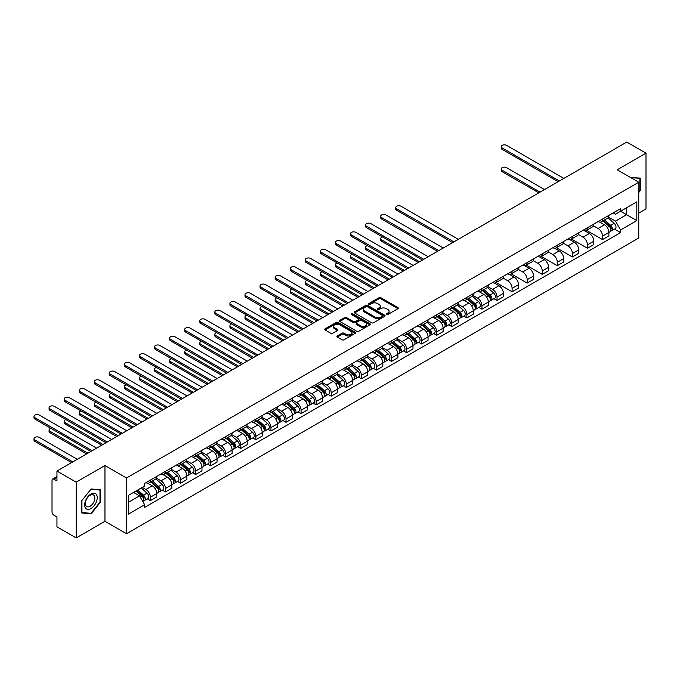 <?xml version="1.0" encoding="UTF-8"?>
<svg xmlns="http://www.w3.org/2000/svg" width="680" height="680" viewBox="0 0 680 680"><rect width="100%" height="100%" fill="white"/><g stroke="black" fill="none" stroke-linecap="round" stroke-linejoin="round"><path stroke-width="1.02" d="M386.521 314.5A0.935 0.544 0 0 0 387.855 314.5L397.927 308.677A1.343 0.773 0 0 0 398.319 308.133A1.343 0.773 0 0 0 397.927 307.581L380.859 297.729A1.343 0.773 0 0 0 378.964 297.729L368.883 303.543A0.935 0.544 0 0 0 370.209 304.317L371.518 303.56A4.292 2.474 0 0 1 377.587 303.56L379.006 304.385A4.292 2.474 0 0 1 380.264 306.136A4.292 2.474 0 0 1 379.006 307.887L377.706 308.635A0.935 0.544 0 0 0 379.032 309.409L380.332 308.652A4.292 2.474 0 0 1 386.401 308.652L387.829 309.476A4.292 2.474 0 0 1 389.087 311.227A4.292 2.474 0 0 1 387.829 312.978L386.521 313.726A0.935 0.544 0 0 0 386.521 314.5L386.521 313.726M337.331 335.945A1.343 0.773 0 0 0 336.94 336.49A1.343 0.773 0 0 0 337.331 337.042L342.116 339.804A1.343 0.773 0 0 0 344.012 339.804L355.207 333.344A1.343 0.773 0 0 0 355.598 332.8A1.343 0.773 0 0 0 355.207 332.248L338.138 322.397A1.343 0.773 0 0 0 336.234 322.397L325.048 328.856A1.343 0.773 0 0 0 324.657 329.4A1.343 0.773 0 0 0 325.048 329.953L330.837 333.293A1.343 0.773 0 0 0 332.732 333.293L337.518 330.523A1.343 0.773 0 0 0 337.909 329.978A1.343 0.773 0 0 0 337.518 329.426L334.653 327.777A3.587 2.074 0 0 1 333.6 326.306A3.587 2.074 0 0 1 335.818 324.394A3.587 2.074 0 0 1 339.728 324.844L350.965 331.33A3.587 2.074 0 0 1 352.01 332.8A3.587 2.074 0 0 1 349.8 334.713A3.587 2.074 0 0 1 345.89 334.262L344.012 333.183A1.343 0.773 0 0 0 342.116 333.183L337.331 335.945L337.331 337.042M126.514 477.972L104.966 465.528L76.177 482.154L56.95 471.053L626.773 142.069L646 153.17L617.211 169.787L638.758 182.231L126.514 477.972L126.514 533.749L638.758 238.008L638.758 182.231M371.611 322.779A1.343 0.773 0 0 0 373.507 322.779L384.701 316.319A1.343 0.773 0 0 0 385.092 315.767A1.343 0.773 0 0 0 384.701 315.223L367.625 305.371A1.343 0.773 0 0 0 365.729 305.371L354.543 311.831A1.343 0.773 0 0 0 354.152 312.375A1.343 0.773 0 0 0 354.543 312.919L371.611 322.779M351.645 314.695A0.935 0.544 0 0 1 352.597 314.832L352.597 313.718L369.954 323.74A1.343 0.773 0 0 1 370.345 324.284A1.343 0.773 0 0 1 369.954 324.827L358.76 331.287A1.343 0.773 0 0 1 356.864 331.287L339.796 321.436L339.796 320.339A1.343 0.773 0 0 0 339.405 320.892A1.343 0.773 0 0 0 339.796 321.436M339.796 320.339L344.582 317.577A1.343 0.773 0 0 1 346.477 317.577L353.404 321.572A1.343 0.773 0 0 0 355.3 321.572L358.479 319.736A1.343 0.773 0 0 0 358.87 319.192A1.343 0.773 0 0 0 358.479 318.648L351.271 314.483A0.935 0.544 0 0 1 352.597 313.718M76.177 482.154L76.177 537.931L56.95 526.83L56.95 516.962L53.95 515.227A2.728 1.581 -120 0 1 52.02 511.887L52.02 480.31A2.728 1.581 -120 0 1 52.589 479.06L56.95 476.544M638.758 213.129L646 208.947L646 153.17M76.177 537.931L104.966 521.313L126.514 533.749M56.95 471.053L56.95 480.93L53.95 479.196A2.728 1.581 -120 0 0 52.589 479.06M602.523 219.045A6.281 3.629 60 0 1 601.222 221.867L607.597 218.186A6.281 3.629 -120 0 0 608.898 215.364M593.479 225.811L598.077 228.472A6.281 3.629 60 0 1 602.523 236.164L608.898 232.483A6.281 3.629 -120 0 0 604.461 224.791L599.896 222.156M608.898 232.483L608.898 235.892L602.523 239.573L586.542 230.341M601.222 221.867A6.281 3.629 60 0 1 598.128 221.578M602.523 236.164L602.523 239.573M587.452 227.74A6.281 3.629 60 0 1 586.152 230.562L592.527 226.882A6.281 3.629 -120 0 0 593.827 224.06M571.472 239.046L587.452 248.268L593.827 244.588L593.827 241.188A6.281 3.629 -120 0 0 589.381 233.486L584.817 230.851M586.152 230.562A6.281 3.629 60 0 1 583.058 230.282M578.399 234.515L583.006 237.167A6.281 3.629 60 0 1 587.452 244.868L587.452 248.268M572.381 236.445A6.281 3.629 60 0 1 571.081 239.267L577.456 235.586A6.281 3.629 -120 0 0 578.756 232.764M556.393 247.741L572.381 256.972L578.756 253.292L578.756 249.892A6.281 3.629 -120 0 0 574.311 242.19L569.746 239.555M571.081 239.267A6.281 3.629 60 0 1 567.987 238.986M563.329 243.21L567.936 245.871A6.281 3.629 60 0 1 572.381 253.572L572.381 256.972M557.311 245.149A6.281 3.629 60 0 1 556.01 247.971L562.385 244.29A6.281 3.629 -120 0 0 563.686 241.468M541.322 256.445L557.311 265.676L563.686 261.995L563.686 258.587A6.281 3.629 -120 0 0 559.24 250.894L554.676 248.259M556.01 247.971A6.281 3.629 60 0 1 552.917 247.681M548.259 251.915L552.865 254.575A6.281 3.629 60 0 1 557.311 262.276L557.311 265.676M542.24 253.852A6.281 3.629 60 0 1 540.932 256.675L547.315 252.986A6.281 3.629 -120 0 0 548.615 250.163M526.252 265.149L542.24 274.38L548.615 270.691L548.615 267.291A6.281 3.629 -120 0 0 544.17 259.599L539.606 256.964M540.932 256.675A6.281 3.629 60 0 1 537.837 256.385M533.188 260.618L537.795 263.279A6.281 3.629 60 0 1 542.24 270.971L542.24 274.38M527.162 262.548A6.281 3.629 60 0 1 525.861 265.37L532.244 261.69A6.281 3.629 -120 0 0 533.545 258.868M511.181 273.853L527.162 283.075L533.545 279.395L533.545 275.995A6.281 3.629 -120 0 0 529.1 268.294L524.535 265.659M525.861 265.37A6.281 3.629 60 0 1 522.767 265.089M518.117 269.322L522.725 271.975A6.281 3.629 60 0 1 527.162 279.675L527.162 283.075M512.091 271.252A6.281 3.629 60 0 1 510.79 274.074L517.165 270.394A6.281 3.629 -120 0 0 518.466 267.572M496.111 282.548L512.091 291.779L518.475 288.099L518.475 284.699A6.281 3.629 -120 0 0 514.029 276.998L509.464 274.363M510.79 274.074A6.281 3.629 60 0 1 507.696 273.793M503.047 278.018L507.646 280.678A6.281 3.629 60 0 1 512.091 288.379L512.091 291.779M497.021 279.956A6.281 3.629 60 0 1 495.72 282.778L502.095 279.098A6.281 3.629 -120 0 0 503.396 276.275M493.969 298.716L497.021 300.483L503.396 296.803L503.396 293.394A6.281 3.629 -120 0 0 498.958 285.702L494.394 283.067M495.72 282.778A6.281 3.629 60 0 1 492.626 282.489M487.976 286.722L492.575 289.382A6.281 3.629 60 0 1 497.021 297.075L497.021 300.483M481.95 288.651A6.281 3.629 60 0 1 480.649 291.474L487.024 287.793A6.281 3.629 -120 0 0 488.325 284.971M478.89 307.42L481.95 309.179L488.325 305.499L488.325 302.099A6.281 3.629 -120 0 0 483.879 294.398L479.315 291.762M480.649 291.474A6.281 3.629 60 0 1 477.555 291.193M472.897 295.426L477.504 298.078A6.281 3.629 60 0 1 481.95 305.779L481.95 309.179M466.879 297.356A6.281 3.629 60 0 1 465.579 300.177L471.954 296.497A6.281 3.629 -120 0 0 473.254 293.675M463.819 316.115L466.879 317.883L473.254 314.202L473.254 310.802A6.281 3.629 -120 0 0 468.809 303.101L464.244 300.466M465.579 300.177A6.281 3.629 60 0 1 462.485 299.897M457.827 304.122L462.434 306.782A6.281 3.629 60 0 1 466.879 314.483L466.879 317.883M451.809 306.06A6.281 3.629 60 0 1 450.508 308.881L456.883 305.201A6.281 3.629 -120 0 0 458.184 302.379M448.749 324.819L451.809 326.587L458.184 322.906L458.184 319.498A6.281 3.629 -120 0 0 453.738 311.805L449.174 309.171M450.508 308.881A6.281 3.629 60 0 1 447.414 308.593M442.756 312.825L447.363 315.486A6.281 3.629 60 0 1 451.809 323.178L451.809 326.587M436.738 314.764A6.281 3.629 60 0 1 435.429 317.577L441.813 313.897A6.281 3.629 -120 0 0 443.113 311.075M433.678 333.523L436.738 335.291L443.113 331.602L443.113 328.202A6.281 3.629 -120 0 0 438.668 320.501L434.103 317.866M435.429 317.577A6.281 3.629 60 0 1 432.335 317.297M427.686 321.529L432.293 324.19A6.281 3.629 60 0 1 436.738 331.882L436.738 335.291M421.659 323.459A6.281 3.629 60 0 1 420.359 326.281L426.743 322.6A6.281 3.629 -120 0 0 428.043 319.778M418.608 342.227L421.668 343.986L428.043 340.306L428.043 336.906A6.281 3.629 -120 0 0 423.598 329.205L419.033 326.57M420.359 326.281A6.281 3.629 60 0 1 417.265 326M412.615 330.233L417.223 332.885A6.281 3.629 60 0 1 421.668 340.587L421.668 343.986M406.589 332.163A6.281 3.629 60 0 1 405.288 334.985L411.663 331.304A6.281 3.629 -120 0 0 412.973 328.482M403.537 350.923L406.589 352.69L412.973 349.01L412.973 345.61A6.281 3.629 -120 0 0 408.527 337.909L403.962 335.274M405.288 334.985A6.281 3.629 60 0 1 402.195 334.704M397.545 338.929L402.152 341.589A6.281 3.629 60 0 1 406.589 349.291L406.589 352.69M391.519 340.867A6.281 3.629 60 0 1 390.218 343.689L396.593 340.008A6.281 3.629 -120 0 0 397.894 337.186M388.467 359.626L391.519 361.394L397.894 357.714L397.894 354.305A6.281 3.629 -120 0 0 393.457 346.613L388.892 343.978M390.218 343.689A6.281 3.629 60 0 1 387.124 343.4M382.475 347.633L387.073 350.293A6.281 3.629 60 0 1 391.519 357.986L391.519 361.394M376.448 349.562A6.281 3.629 60 0 1 375.148 352.385L381.523 348.704A6.281 3.629 -120 0 0 382.823 345.882M373.388 368.33L376.448 370.09L382.823 366.409L382.823 363.01A6.281 3.629 -120 0 0 378.377 355.308L373.813 352.673M375.148 352.385A6.281 3.629 60 0 1 372.053 352.104M367.396 356.337L372.002 358.989A6.281 3.629 60 0 1 376.448 366.69L376.448 370.09M361.377 358.267A6.281 3.629 60 0 1 360.077 361.089L366.452 357.408A6.281 3.629 -120 0 0 367.752 354.586M358.317 377.026L361.377 378.794L367.752 375.113L367.752 371.714A6.281 3.629 -120 0 0 363.307 364.012L358.743 361.377M360.077 361.089A6.281 3.629 60 0 1 356.983 360.808M352.325 365.032L356.932 367.693A6.281 3.629 60 0 1 361.377 375.394L361.377 378.794M346.307 366.971A6.281 3.629 60 0 1 345.006 369.793L351.381 366.112A6.281 3.629 -120 0 0 352.682 363.29M343.247 385.73L346.307 387.498L352.682 383.817L352.682 380.409A6.281 3.629 -120 0 0 348.236 372.716L343.672 370.082M345.006 369.793A6.281 3.629 60 0 1 341.912 369.503M337.254 373.736L341.861 376.397A6.281 3.629 60 0 1 346.307 384.089L346.307 387.498M331.236 375.675A6.281 3.629 60 0 1 329.936 378.488L336.311 374.808A6.281 3.629 -120 0 0 337.611 371.986M328.176 394.434L331.236 396.194L337.611 392.513L337.611 389.113A6.281 3.629 -120 0 0 333.166 381.412L328.601 378.777M329.936 378.488A6.281 3.629 60 0 1 326.842 378.207M322.184 382.44L326.791 385.101A6.281 3.629 60 0 1 331.236 392.793L331.236 396.194M316.157 384.37A6.281 3.629 60 0 1 314.857 387.192L321.24 383.512A6.281 3.629 -120 0 0 322.541 380.69M313.106 403.138L316.166 404.898L322.541 401.217L322.541 397.817A6.281 3.629 -120 0 0 318.096 390.116L313.531 387.481M314.857 387.192A6.281 3.629 60 0 1 311.763 386.911M307.113 391.136L311.721 393.796A6.281 3.629 60 0 1 316.166 401.498L316.166 404.898M301.087 393.074A6.281 3.629 60 0 1 299.786 395.896L306.161 392.216A6.281 3.629 -120 0 0 307.471 389.394M298.036 411.833L301.087 413.601L307.471 409.921L307.471 406.521A6.281 3.629 -120 0 0 303.025 398.82L298.46 396.185M299.786 395.896A6.281 3.629 60 0 1 296.692 395.615M292.043 399.84L296.65 402.5A6.281 3.629 60 0 1 301.087 410.201L301.087 413.601M286.017 401.778A6.281 3.629 60 0 1 284.716 404.6L291.091 400.92A6.281 3.629 -120 0 0 292.392 398.098M282.965 420.537L286.017 422.305L292.392 418.625L292.392 415.216A6.281 3.629 -120 0 0 287.954 407.524L283.39 404.889M284.716 404.6A6.281 3.629 60 0 1 281.622 404.311M276.973 408.544L281.571 411.204A6.281 3.629 60 0 1 286.017 418.897L286.017 422.305M270.946 410.474A6.281 3.629 60 0 1 269.646 413.296L276.021 409.615A6.281 3.629 -120 0 0 277.321 406.793M267.886 429.241L270.946 431.001L277.321 427.32L277.321 423.921A6.281 3.629 -120 0 0 272.875 416.219L268.311 413.584M269.646 413.296A6.281 3.629 60 0 1 266.551 413.015M261.894 417.248L266.5 419.9A6.281 3.629 60 0 1 270.946 427.601L270.946 431.001M255.875 419.177A6.281 3.629 60 0 1 254.575 422L260.95 418.319A6.281 3.629 -120 0 0 262.25 415.497M252.815 437.937L255.875 439.705L262.25 436.024L262.25 432.625A6.281 3.629 -120 0 0 257.805 424.923L253.24 422.288M254.575 422A6.281 3.629 60 0 1 251.481 421.719M246.823 425.944L251.43 428.604A6.281 3.629 60 0 1 255.875 436.305L255.875 439.705M240.805 427.881A6.281 3.629 60 0 1 239.504 430.703L245.879 427.023A6.281 3.629 -120 0 0 247.18 424.201M237.745 446.641L240.805 448.409L247.18 444.728L247.18 441.32A6.281 3.629 -120 0 0 242.734 433.627L238.17 430.993M239.504 430.703A6.281 3.629 60 0 1 236.41 430.414M231.752 434.648L236.359 437.308A6.281 3.629 60 0 1 240.805 445L240.805 448.409M225.734 436.585A6.281 3.629 60 0 1 224.434 439.399L230.809 435.719A6.281 3.629 -120 0 0 232.109 432.897M222.675 455.345L225.734 457.104L232.109 453.424L232.109 450.024A6.281 3.629 -120 0 0 227.664 442.323L223.1 439.688M224.434 439.399A6.281 3.629 60 0 1 221.34 439.118M216.682 443.351L221.289 446.012A6.281 3.629 60 0 1 225.734 453.704L225.734 457.104M210.664 445.281A6.281 3.629 60 0 1 209.355 448.103L215.738 444.423A6.281 3.629 -120 0 0 217.039 441.6M207.604 464.049L210.664 465.808L217.039 462.128L217.039 458.728A6.281 3.629 -120 0 0 212.594 451.027L208.029 448.392M209.355 448.103A6.281 3.629 60 0 1 206.261 447.822M201.612 452.047L206.219 454.708A6.281 3.629 60 0 1 210.664 462.409L210.664 465.808M195.585 453.985A6.281 3.629 60 0 1 194.284 456.807L200.659 453.127A6.281 3.629 -120 0 0 201.969 450.304M192.533 472.744L195.585 474.512L201.969 470.832L201.969 467.432A6.281 3.629 -120 0 0 197.523 459.731L192.958 457.096M194.284 456.807A6.281 3.629 60 0 1 191.191 456.526M186.541 460.751L191.148 463.412A6.281 3.629 60 0 1 195.585 471.113L195.585 474.512M180.514 462.689A6.281 3.629 60 0 1 179.214 465.511L185.589 461.831A6.281 3.629 -120 0 0 186.889 459.008M177.463 481.448L180.514 483.216L186.889 479.536L186.889 476.127A6.281 3.629 -120 0 0 182.452 468.435L177.888 465.8M179.214 465.511A6.281 3.629 60 0 1 176.12 465.222M171.47 469.455L176.069 472.115A6.281 3.629 60 0 1 180.514 479.808L180.514 483.216M165.444 471.385A6.281 3.629 60 0 1 164.144 474.206L170.519 470.526A6.281 3.629 -120 0 0 171.819 467.704M162.384 490.152L165.444 491.912L171.819 488.231L171.819 484.831A6.281 3.629 -120 0 0 167.373 477.131L162.817 474.495M164.144 474.206A6.281 3.629 60 0 1 161.049 473.926M156.392 478.159L160.999 480.811A6.281 3.629 60 0 1 165.444 488.512L165.444 491.912M150.374 480.088A6.281 3.629 60 0 1 149.073 482.91L155.448 479.23A6.281 3.629 -120 0 0 156.749 476.408M147.314 498.848L150.374 500.616L156.749 496.935L156.749 493.535A6.281 3.629 -120 0 0 152.303 485.835L147.738 483.2M149.073 482.91A6.281 3.629 60 0 1 145.979 482.63M142.256 487.398L145.928 489.515A6.281 3.629 60 0 1 150.374 497.216L150.374 500.616M613.198 212.882L615.468 214.191L636.82 201.867L626.577 207.774L626.577 214.693L615.468 221.111L608.549 217.107M128.444 502.29L139.553 495.873L144.67 504.747L128.444 514.114L128.444 495.371L144.67 486.004L144.67 483.378L620.593 208.615L620.593 211.233L636.82 220.6L620.593 229.976L615.468 221.111M636.82 201.867L636.82 220.6M144.67 504.747L144.67 507.365L620.593 232.594L620.593 229.976M638.758 192.517L640.347 190.536L640.347 178.1L630.751 177.607M104.966 465.528L104.966 521.313M81.829 512.992L91.145 513.825L100.47 502.231L100.47 489.796L91.145 488.962L81.829 500.565L81.829 512.992M139.553 495.873L133.56 492.413M614.542 229.1L620.593 232.594M639.863 190.256L640.347 190.536M90.168 513.255L91.145 513.825M99.985 501.95L100.47 502.231M386.903 314.627L387.829 314.092A4.292 2.474 0 0 0 389.087 312.341L389.087 311.227M380.264 306.136L380.264 307.25A4.292 2.474 0 0 1 379.006 309L378.08 309.536M397.927 307.581L397.927 308.677L380.859 298.843A1.343 0.773 0 0 0 378.964 298.843L369.257 304.445M384.684 316.327L367.625 306.484A1.343 0.773 0 0 0 365.729 306.484L354.56 312.936M382.33 316.149A0.935 0.544 0 0 0 382.33 315.384L367.344 306.74A0.935 0.544 0 0 0 366.019 306.74L364.642 307.53A4.292 2.474 0 0 0 363.383 309.281A4.292 2.474 0 0 0 364.642 311.032L374.884 316.948A4.292 2.474 0 0 0 380.953 316.948L382.33 316.149L382.33 317.271A0.935 0.544 0 0 0 382.602 316.889L382.602 315.767M363.383 309.281L363.383 310.394A4.292 2.474 0 0 0 364.642 312.146L364.642 311.032M382.33 317.271L380.953 318.061A4.292 2.474 0 0 1 374.884 318.061L364.642 312.146M339.813 321.445L344.582 318.69L344.582 317.577M358.87 319.192L358.87 320.305A1.343 0.773 0 0 1 358.479 320.858L355.3 322.685A1.343 0.773 0 0 1 353.404 322.685L346.477 318.69A1.343 0.773 0 0 0 344.582 318.69M352.597 314.832L369.937 324.844M360.587 325.72A3.587 2.074 0 0 0 364.497 326.171A3.587 2.074 0 0 0 366.716 324.258A3.587 2.074 0 0 0 365.661 322.787L361.7 320.51A1.343 0.773 0 0 0 359.805 320.51L356.626 322.337A1.343 0.773 0 0 0 356.235 322.889A1.343 0.773 0 0 0 356.626 323.433L360.587 325.72L360.587 326.833A3.587 2.074 0 0 0 364.497 327.284A3.587 2.074 0 0 0 366.716 325.372L366.716 324.258M356.235 322.889L356.235 324.003A1.343 0.773 0 0 0 356.626 324.547L356.626 323.433M360.587 326.833L356.626 324.547M352.01 332.8L352.01 333.914A3.587 2.074 0 0 1 349.8 335.826A3.587 2.074 0 0 1 345.89 335.376L344.012 334.296A1.343 0.773 0 0 0 342.116 334.296L337.348 337.05M333.6 326.306L333.6 327.428A3.587 2.074 0 0 0 334.653 328.89L334.653 327.777M337.501 330.539L334.653 328.89M355.19 333.353L338.138 323.51A1.343 0.773 0 0 0 336.234 323.51L325.065 329.962M602.956 220.864L609.101 226.338A3.417 1.972 60 0 1 610.173 231.625L608.898 232.356M603.126 221.008L606.016 222.675M544.51 189.567L506.583 167.671A3.145 1.81 -0 0 0 503.166 167.28A3.145 1.81 -0 0 0 501.219 168.954A3.145 1.81 -0 0 0 502.146 170.238L540.064 192.125M603.577 220.507L610.41 226.601A1.64 0.944 60 0 1 610.929 229.134A1.64 0.944 60 0 1 610.776 229.194M604.605 219.912L610.742 225.394A3.417 1.972 60 0 1 611.813 230.673A3.417 1.972 60 0 1 610.784 230.783M608.031 217.855L614.218 223.388A3.417 1.972 60 0 1 615.298 228.667L611.813 230.673M538.807 192.856L502.146 171.683A3.145 1.81 180 0 1 501.219 170.399L501.219 168.954M558.127 181.696L502.146 149.37A3.145 1.81 180 0 1 501.219 148.095L501.219 146.642A3.145 1.81 -0 0 0 502.146 147.925L559.385 180.974M563.831 178.406L506.583 145.358A3.145 1.81 -0 0 0 503.166 144.968A3.145 1.81 -0 0 0 501.219 146.642M630.777 177.616L639.863 178.356L639.863 190.4L638.758 191.777M639.268 178.007L639.863 178.356M96.398 494.521A8.882 5.125 120 0 0 87.814 496.817A8.882 5.125 120 0 0 85.519 508.054A8.882 5.125 120 0 0 94.095 505.75A8.882 5.125 120 0 0 96.398 494.521M94.197 495.652A6.723 3.885 120 0 0 93.441 494.955A6.723 3.885 120 0 0 87.184 498.091A6.723 3.885 120 0 0 85.96 505.903A6.723 3.885 120 0 0 86.717 506.6A6.723 3.885 120 0 0 92.973 503.463A6.723 3.885 120 0 0 94.197 495.652M90.959 513.332L81.923 512.524L81.923 500.48L90.959 489.243L99.985 490.05L99.985 502.095L90.959 513.332M99.391 489.702L99.985 490.05M482.383 290.471L488.529 295.953A3.417 1.972 60 0 1 489.6 301.231L488.325 301.971M482.545 290.615L485.443 292.289M382.483 236.921A3.145 1.81 -0 0 0 380.647 238.57A3.145 1.81 -0 0 0 381.565 239.845L419.492 261.74M483.004 290.113L489.838 296.216A1.64 0.944 60 0 1 490.356 298.75A1.64 0.944 60 0 1 490.204 298.809M484.033 289.527L490.169 295.01A3.417 1.972 60 0 1 491.24 300.288A3.417 1.972 60 0 1 490.212 300.399M487.45 287.47L493.646 292.995A3.417 1.972 60 0 1 494.717 298.282L491.24 300.288M418.234 262.463L381.565 241.298A3.145 1.81 180 0 1 380.647 240.014L380.647 238.57M467.313 299.175L473.458 304.657A3.417 1.972 60 0 1 474.529 309.935L473.254 310.675M467.475 299.319L470.364 300.985M367.412 245.616A3.145 1.81 -0 0 0 365.576 247.265A3.145 1.81 -0 0 0 366.495 248.549L404.421 270.445M467.933 298.817L474.767 304.912A1.64 0.944 60 0 1 475.286 307.453A1.64 0.944 60 0 1 475.133 307.513M468.954 298.223L475.099 303.705A3.417 1.972 60 0 1 476.17 308.992A3.417 1.972 60 0 1 475.142 309.102M472.379 296.174L478.575 301.699A3.417 1.972 60 0 1 479.646 306.977L476.17 308.992M403.163 271.167L366.495 250.002A3.145 1.81 180 0 1 365.576 248.719L365.576 247.265M452.242 307.878L458.388 313.352A3.417 1.972 60 0 1 459.459 318.639L458.184 319.37M452.404 308.023L455.294 309.689M352.342 254.32A3.145 1.81 -0 0 0 350.506 255.969A3.145 1.81 -0 0 0 351.424 257.252L389.342 279.149M452.863 307.522L459.697 313.616A1.64 0.944 60 0 1 460.207 316.149A1.64 0.944 60 0 1 460.062 316.208M453.883 306.926L460.029 312.409A3.417 1.972 60 0 1 461.1 317.688A3.417 1.972 60 0 1 460.071 317.798M457.308 304.87L463.505 310.403A3.417 1.972 60 0 1 464.576 315.681L461.1 317.688M388.093 279.871L351.424 258.706A3.145 1.81 180 0 1 350.506 257.423L350.506 255.969M437.172 316.574L443.309 322.056A3.417 1.972 60 0 1 444.388 327.344L443.113 328.075M437.333 316.727L440.223 318.393M337.263 263.024A3.145 1.81 -0 0 0 335.435 264.673A3.145 1.81 -0 0 0 336.353 265.957L374.272 287.844M437.792 316.217L444.627 322.32A1.64 0.944 60 0 1 445.137 324.853A1.64 0.944 60 0 1 444.992 324.912M438.812 315.63L444.958 321.113A3.417 1.972 60 0 1 446.029 326.392A3.417 1.972 60 0 1 444.992 326.502M442.238 313.574L448.435 319.099A3.417 1.972 60 0 1 449.506 324.385L446.029 326.392M373.023 288.575L336.353 267.401A3.145 1.81 180 0 1 335.435 266.118L335.435 264.673M422.101 325.278L428.238 330.76A3.417 1.972 60 0 1 429.309 336.039L428.043 336.778M422.263 325.423L425.153 327.097M322.192 271.719A3.145 1.81 -0 0 0 320.365 273.368A3.145 1.81 -0 0 0 321.283 274.652L359.201 296.548M422.722 324.921L429.556 331.024A1.64 0.944 60 0 1 430.066 333.557A1.64 0.944 60 0 1 429.921 333.616M423.742 324.334L429.887 329.808A3.417 1.972 60 0 1 430.958 335.096A3.417 1.972 60 0 1 429.921 335.206M427.168 322.277L433.364 327.802A3.417 1.972 60 0 1 434.435 333.089L430.958 335.096M357.944 297.271L321.283 276.106A3.145 1.81 180 0 1 320.365 274.822L320.365 273.368M407.031 333.982L413.168 339.464A3.417 1.972 60 0 1 414.239 344.743L412.964 345.482M407.192 334.126L410.082 335.793M307.122 280.423A3.145 1.81 -0 0 0 305.295 282.072A3.145 1.81 -0 0 0 306.212 283.356L344.131 305.252M407.651 333.625L414.486 339.719A1.64 0.944 60 0 1 414.995 342.252A1.64 0.944 60 0 1 414.842 342.312M408.671 333.03L414.808 338.512A3.417 1.972 60 0 1 415.888 343.791A3.417 1.972 60 0 1 414.851 343.901M412.097 330.973L418.293 336.506A3.417 1.972 60 0 1 419.365 341.785L415.888 343.791M342.873 305.975L306.212 284.81A3.145 1.81 180 0 1 305.295 283.526L305.295 282.072M391.952 342.686L398.098 348.16A3.417 1.972 60 0 1 399.168 353.447L397.894 354.178M392.122 342.83L395.012 344.497M292.051 289.127A3.145 1.81 -0 0 0 290.216 290.776A3.145 1.81 -0 0 0 291.142 292.06L329.06 313.947M392.572 342.329L399.406 348.423A1.64 0.944 60 0 1 399.925 350.957A1.64 0.944 60 0 1 399.772 351.016M393.601 341.734L399.738 347.216A3.417 1.972 60 0 1 400.809 352.495A3.417 1.972 60 0 1 399.78 352.605M397.026 339.677L403.214 345.21A3.417 1.972 60 0 1 404.294 350.489L400.809 352.495M327.802 314.678L291.142 293.505A3.145 1.81 180 0 1 290.216 292.221L290.216 290.776M376.881 351.381L383.027 356.864A3.417 1.972 60 0 1 384.098 362.142L382.823 362.882M377.043 351.526L379.942 353.2M276.981 297.832A3.145 1.81 -0 0 0 275.145 299.481A3.145 1.81 -0 0 0 276.072 300.755L313.99 322.651M377.502 351.024L384.336 357.127A1.64 0.944 60 0 1 384.854 359.661A1.64 0.944 60 0 1 384.701 359.72M378.53 350.438L384.668 355.912A3.417 1.972 60 0 1 385.738 361.199A3.417 1.972 60 0 1 384.71 361.309M381.947 348.381L388.144 353.906A3.417 1.972 60 0 1 389.215 359.193L385.738 361.199M312.732 323.374L276.072 302.209A3.145 1.81 180 0 1 275.145 300.925L275.145 299.481M361.811 360.085L367.957 365.568A3.417 1.972 60 0 1 369.027 370.846L367.752 371.586M361.973 360.23L364.863 361.896M261.911 306.527A3.145 1.81 -0 0 0 260.075 308.176A3.145 1.81 -0 0 0 260.993 309.459L298.92 331.355M362.431 359.728L369.265 365.823A1.64 0.944 60 0 1 369.784 368.365A1.64 0.944 60 0 1 369.631 368.424M363.451 359.133L369.597 364.616A3.417 1.972 60 0 1 370.668 369.903A3.417 1.972 60 0 1 369.639 370.013M366.877 357.085L373.074 362.61A3.417 1.972 60 0 1 374.144 367.888L370.668 369.903M297.661 332.078L260.993 310.913A3.145 1.81 180 0 1 260.075 309.629L260.075 308.176M346.74 368.789L352.886 374.263A3.417 1.972 60 0 1 353.957 379.55L352.682 380.281M346.902 368.934L349.792 370.6M246.84 315.231A3.145 1.81 -0 0 0 245.004 316.88A3.145 1.81 -0 0 0 245.922 318.163L283.841 340.059M347.361 368.433L354.195 374.527A1.64 0.944 60 0 1 354.714 377.06A1.64 0.944 60 0 1 354.56 377.12M348.381 367.837L354.526 373.32A3.417 1.972 60 0 1 355.598 378.599A3.417 1.972 60 0 1 354.569 378.709M351.806 365.78L358.003 371.314A3.417 1.972 60 0 1 359.074 376.592L355.598 378.599M282.591 340.782L245.922 319.617A3.145 1.81 180 0 1 245.004 318.333L245.004 316.88M331.67 377.485L337.807 382.967A3.417 1.972 60 0 1 338.887 388.254L337.611 388.986M331.832 377.638L334.721 379.304M231.761 323.935A3.145 1.81 -0 0 0 229.933 325.584A3.145 1.81 -0 0 0 230.851 326.868L268.77 348.755M332.291 377.128L339.125 383.231A1.64 0.944 60 0 1 339.635 385.764A1.64 0.944 60 0 1 339.49 385.824M333.31 376.541L339.456 382.024A3.417 1.972 60 0 1 340.527 387.302A3.417 1.972 60 0 1 339.49 387.413M336.736 374.484L342.933 380.01A3.417 1.972 60 0 1 344.003 385.296L340.527 387.302M267.521 349.486L230.851 328.312A3.145 1.81 180 0 1 229.933 327.029L229.933 325.584M316.6 386.189L322.736 391.671A3.417 1.972 60 0 1 323.808 396.95L322.541 397.69M316.761 386.333L319.651 388.008M216.691 332.63A3.145 1.81 -0 0 0 214.863 334.279A3.145 1.81 -0 0 0 215.781 335.563L253.7 357.459M317.22 385.832L324.054 391.935A1.64 0.944 60 0 1 324.564 394.468A1.64 0.944 60 0 1 324.42 394.527M318.24 385.245L324.385 390.719A3.417 1.972 60 0 1 325.457 396.006A3.417 1.972 60 0 1 324.42 396.117M321.666 383.188L327.862 388.714A3.417 1.972 60 0 1 328.933 394L325.457 396.006M252.441 358.181L215.781 337.017A3.145 1.81 180 0 1 214.863 335.733L214.863 334.279M301.529 394.893L307.666 400.375A3.417 1.972 60 0 1 308.737 405.654L307.462 406.394M301.69 395.037L304.58 396.703M201.62 341.334A3.145 1.81 -0 0 0 199.793 342.983A3.145 1.81 -0 0 0 200.71 344.267L238.629 366.163M302.149 394.536L308.983 400.63A1.64 0.944 60 0 1 309.493 403.163A1.64 0.944 60 0 1 309.341 403.223M303.17 393.941L309.306 399.423A3.417 1.972 60 0 1 310.386 404.702A3.417 1.972 60 0 1 309.349 404.812M306.595 391.884L312.791 397.418A3.417 1.972 60 0 1 313.863 402.696L310.386 404.702M237.371 366.885L200.71 345.721A3.145 1.81 180 0 1 199.793 344.437L199.793 342.983M286.458 403.597L292.596 409.071A3.417 1.972 60 0 1 293.666 414.358L292.392 415.089M286.62 403.741L289.51 405.407M186.549 350.038A3.145 1.81 -0 0 0 184.714 351.688A3.145 1.81 -0 0 0 185.64 352.971L223.558 374.858M287.07 403.24L293.904 409.334A1.64 0.944 60 0 1 294.423 411.868A1.64 0.944 60 0 1 294.27 411.927M288.099 402.645L294.236 408.127A3.417 1.972 60 0 1 295.307 413.406A3.417 1.972 60 0 1 294.278 413.517M291.524 400.588L297.712 406.122A3.417 1.972 60 0 1 298.792 411.4L295.307 413.406M222.3 375.589L185.64 354.416A3.145 1.81 180 0 1 184.714 353.132L184.714 351.688M452.625 242.607L396.644 210.281A3.145 1.81 180 0 1 395.717 209.006L395.717 207.553A3.145 1.81 -0 0 0 396.644 208.837L453.883 241.884M458.329 239.317L401.081 206.269A3.145 1.81 -0 0 0 397.664 205.879A3.145 1.81 -0 0 0 395.717 207.553M437.554 251.311L381.565 218.986A3.145 1.81 180 0 1 380.647 217.702L380.647 216.257A3.145 1.81 -0 0 0 381.565 217.541L438.812 250.588M443.258 248.022L386.01 214.974A3.145 1.81 -0 0 0 382.585 214.574A3.145 1.81 -0 0 0 380.647 216.257M422.484 260.015L366.495 227.69A3.145 1.81 180 0 1 365.576 226.406L365.576 224.952A3.145 1.81 -0 0 0 366.495 226.236L423.742 259.284M428.188 256.725L370.94 223.669A3.145 1.81 -0 0 0 367.514 223.278A3.145 1.81 -0 0 0 365.576 224.952M407.413 268.71L351.424 236.394A3.145 1.81 180 0 1 350.506 235.11L350.506 233.656A3.145 1.81 -0 0 0 351.424 234.94L408.671 267.988M413.117 265.421L355.87 232.373A3.145 1.81 -0 0 0 352.444 231.982A3.145 1.81 -0 0 0 350.506 233.656M392.343 277.414L336.353 245.089A3.145 1.81 180 0 1 335.435 243.805L335.435 242.361A3.145 1.81 -0 0 0 336.353 243.644L393.601 276.692M398.038 274.125L340.799 241.077A3.145 1.81 -0 0 0 337.374 240.686A3.145 1.81 -0 0 0 335.435 242.361M377.273 286.118L321.283 253.793A3.145 1.81 180 0 1 320.365 252.509L320.365 251.056A3.145 1.81 -0 0 0 321.283 252.339L378.522 285.396M382.967 282.829L325.728 249.781A3.145 1.81 -0 0 0 322.303 249.381A3.145 1.81 -0 0 0 320.365 251.056M362.202 294.822L306.212 262.497A3.145 1.81 180 0 1 305.295 261.214L305.295 259.76A3.145 1.81 -0 0 0 306.212 261.043L363.451 294.091M367.897 291.524L310.658 258.476A3.145 1.81 -0 0 0 307.232 258.085A3.145 1.81 -0 0 0 305.295 259.76M347.123 303.518L291.142 271.192A3.145 1.81 180 0 1 290.216 269.918L290.216 268.464A3.145 1.81 -0 0 0 291.142 269.748L348.381 302.796M352.826 300.228L295.587 267.18A3.145 1.81 -0 0 0 292.162 266.789A3.145 1.81 -0 0 0 290.216 268.464M332.052 312.222L276.072 279.897A3.145 1.81 180 0 1 275.145 278.613L275.145 277.168A3.145 1.81 -0 0 0 276.072 278.451L333.31 311.5M337.756 308.933L280.508 275.885A3.145 1.81 -0 0 0 277.083 275.485A3.145 1.81 -0 0 0 275.145 277.168M316.982 320.926L260.993 288.6A3.145 1.81 180 0 1 260.075 287.317L260.075 285.863A3.145 1.81 -0 0 0 260.993 287.147L318.24 320.195M322.685 317.628L265.438 284.58A3.145 1.81 -0 0 0 262.012 284.189A3.145 1.81 -0 0 0 260.075 285.863M301.911 329.622L245.922 297.304A3.145 1.81 180 0 1 245.004 296.021L245.004 294.567A3.145 1.81 -0 0 0 245.922 295.851L303.17 328.899M307.615 326.332L250.368 293.284A3.145 1.81 -0 0 0 246.942 292.893A3.145 1.81 -0 0 0 245.004 294.567M286.841 338.325L230.851 306A3.145 1.81 180 0 1 229.933 304.716L229.933 303.272A3.145 1.81 -0 0 0 230.851 304.555L288.099 337.603M292.536 335.036L235.297 301.988A3.145 1.81 -0 0 0 231.871 301.597A3.145 1.81 -0 0 0 229.933 303.272M271.771 347.029L215.781 314.704A3.145 1.81 180 0 1 214.863 313.421L214.863 311.967A3.145 1.81 -0 0 0 215.781 313.25L273.02 346.307M277.466 343.74L220.226 310.692A3.145 1.81 -0 0 0 216.801 310.293A3.145 1.81 -0 0 0 214.863 311.967M256.7 355.733L200.71 323.408A3.145 1.81 180 0 1 199.793 322.125L199.793 320.671A3.145 1.81 -0 0 0 200.71 321.954L257.95 355.002M262.395 352.435L205.156 319.387A3.145 1.81 -0 0 0 201.731 318.997A3.145 1.81 -0 0 0 199.793 320.671M241.621 364.429L185.64 332.103A3.145 1.81 180 0 1 184.714 330.82L184.714 329.375A3.145 1.81 -0 0 0 185.64 330.659L242.879 363.707M247.325 361.139L190.085 328.091A3.145 1.81 -0 0 0 186.66 327.7A3.145 1.81 -0 0 0 184.714 329.375M271.379 412.293L277.525 417.775A3.417 1.972 60 0 1 278.596 423.053L277.321 423.793M271.55 412.437L274.44 414.111M171.479 358.743A3.145 1.81 -0 0 0 169.643 360.392A3.145 1.81 -0 0 0 170.569 361.666L208.488 383.562M272 411.935L278.834 418.038A1.64 0.944 60 0 1 279.352 420.572A1.64 0.944 60 0 1 279.2 420.631M273.028 411.349L279.166 416.823A3.417 1.972 60 0 1 280.236 422.11A3.417 1.972 60 0 1 279.208 422.221M276.445 409.292L282.642 414.817A3.417 1.972 60 0 1 283.713 420.104L280.236 422.11M207.23 384.285L170.569 363.12A3.145 1.81 180 0 1 169.643 361.837L169.643 360.392M226.55 373.133L170.569 340.808A3.145 1.81 180 0 1 169.643 339.524L169.643 338.079A3.145 1.81 -0 0 0 170.569 339.363L227.808 372.411M232.254 369.844L175.006 336.796A3.145 1.81 -0 0 0 171.581 336.396A3.145 1.81 -0 0 0 169.643 338.079M256.309 420.997L262.454 426.479A3.417 1.972 60 0 1 263.525 431.757L262.25 432.497M256.471 421.141L259.361 422.807M156.408 367.438A3.145 1.81 -0 0 0 154.572 369.087A3.145 1.81 -0 0 0 155.49 370.37L193.418 392.267M256.929 420.639L263.764 426.734A1.64 0.944 60 0 1 264.282 429.275A1.64 0.944 60 0 1 264.129 429.335M257.95 420.045L264.095 425.527A3.417 1.972 60 0 1 265.166 430.814A3.417 1.972 60 0 1 264.137 430.925M261.375 417.996L267.572 423.521A3.417 1.972 60 0 1 268.642 428.8L265.166 430.814M192.159 392.989L155.49 371.824A3.145 1.81 180 0 1 154.572 370.541L154.572 369.087M211.48 381.837L155.49 349.512A3.145 1.81 180 0 1 154.572 348.228L154.572 346.774A3.145 1.81 -0 0 0 155.49 348.058L212.738 381.106M217.183 378.539L159.936 345.491A3.145 1.81 -0 0 0 156.51 345.1A3.145 1.81 -0 0 0 154.572 346.774M241.238 429.7L247.384 435.175A3.417 1.972 60 0 1 248.455 440.462L247.18 441.192M241.4 429.845L244.29 431.511M141.338 376.142A3.145 1.81 -0 0 0 139.502 377.791A3.145 1.81 -0 0 0 140.42 379.075L178.339 400.971M241.859 429.344L248.693 435.438A1.64 0.944 60 0 1 249.212 437.971A1.64 0.944 60 0 1 249.058 438.031M242.879 428.749L249.025 434.231A3.417 1.972 60 0 1 250.096 439.51A3.417 1.972 60 0 1 249.067 439.62M246.304 426.692L252.501 432.225A3.417 1.972 60 0 1 253.572 437.504L250.096 439.51M177.089 401.693L140.42 380.528A3.145 1.81 180 0 1 139.502 379.245L139.502 377.791M196.409 390.532L140.42 358.216A3.145 1.81 180 0 1 139.502 356.932L139.502 355.478A3.145 1.81 -0 0 0 140.42 356.762L197.668 389.81M202.113 387.243L144.865 354.195A3.145 1.81 -0 0 0 141.44 353.804A3.145 1.81 -0 0 0 139.502 355.478M226.168 438.396L232.305 443.879A3.417 1.972 60 0 1 233.384 449.165L232.109 449.896M226.329 438.549L229.22 440.215M126.259 384.846A3.145 1.81 -0 0 0 124.431 386.495A3.145 1.81 -0 0 0 125.349 387.778L163.268 409.666M226.788 438.039L233.623 444.142A1.64 0.944 60 0 1 234.132 446.675A1.64 0.944 60 0 1 233.988 446.735M227.808 437.452L233.954 442.935A3.417 1.972 60 0 1 235.025 448.213A3.417 1.972 60 0 1 233.996 448.324M231.234 435.396L237.43 440.921A3.417 1.972 60 0 1 238.501 446.208L235.025 448.213M162.019 410.397L125.349 389.224A3.145 1.81 180 0 1 124.431 387.94L124.431 386.495M181.339 399.236L125.349 366.911A3.145 1.81 180 0 1 124.431 365.627L124.431 364.183A3.145 1.81 -0 0 0 125.349 365.466L182.597 398.514M187.034 395.947L129.795 362.899A3.145 1.81 -0 0 0 126.369 362.508A3.145 1.81 -0 0 0 124.431 364.183M211.097 447.1L217.234 452.583A3.417 1.972 60 0 1 218.314 457.861L217.039 458.6M211.259 447.244L214.149 448.919M111.189 393.541A3.145 1.81 -0 0 0 109.361 395.19A3.145 1.81 -0 0 0 110.279 396.474L148.197 418.37M211.718 446.743L218.552 452.837A1.64 0.944 60 0 1 219.062 455.379A1.64 0.944 60 0 1 218.917 455.438M212.738 446.156L218.883 451.631A3.417 1.972 60 0 1 219.954 456.917A3.417 1.972 60 0 1 218.917 457.028M216.163 444.1L222.36 449.625A3.417 1.972 60 0 1 223.431 454.903L219.954 456.917M146.94 419.092L110.279 397.927A3.145 1.81 180 0 1 109.361 396.644L109.361 395.19M166.269 407.94L110.279 375.615A3.145 1.81 180 0 1 109.361 374.332L109.361 372.878A3.145 1.81 -0 0 0 110.279 374.161L167.518 407.209M171.964 404.651L114.724 371.603A3.145 1.81 -0 0 0 111.299 371.203A3.145 1.81 -0 0 0 109.361 372.878M196.027 455.804L202.164 461.287A3.417 1.972 60 0 1 203.235 466.565L201.96 467.304M196.189 455.948L199.078 457.614M96.118 402.245A3.145 1.81 -0 0 0 94.291 403.894A3.145 1.81 -0 0 0 95.209 405.178L133.127 427.074M196.647 455.447L203.481 461.541A1.64 0.944 60 0 1 203.992 464.075A1.64 0.944 60 0 1 203.847 464.134M197.668 454.852L203.804 460.335A3.417 1.972 60 0 1 204.884 465.613A3.417 1.972 60 0 1 203.847 465.723M201.093 452.795L207.29 458.329A3.417 1.972 60 0 1 208.361 463.607L204.884 465.613M131.869 427.796L95.209 406.631A3.145 1.81 180 0 1 94.291 405.348L94.291 403.894M151.198 416.644L95.209 384.319A3.145 1.81 180 0 1 94.291 383.036L94.291 381.582A3.145 1.81 -0 0 0 95.209 382.865L152.447 415.913M156.893 413.346L99.654 380.298A3.145 1.81 -0 0 0 96.228 379.907A3.145 1.81 -0 0 0 94.291 381.582M180.956 464.508L187.094 469.982A3.417 1.972 60 0 1 188.165 475.269L186.889 476M181.118 464.652L184.008 466.318M81.047 410.95A3.145 1.81 -0 0 0 79.212 412.599A3.145 1.81 -0 0 0 80.138 413.882L118.056 435.769M181.569 464.151L188.403 470.245A1.64 0.944 60 0 1 188.921 472.779A1.64 0.944 60 0 1 188.768 472.838M182.597 463.556L188.734 469.038A3.417 1.972 60 0 1 189.805 474.317A3.417 1.972 60 0 1 188.776 474.427M186.022 461.499L192.21 467.033A3.417 1.972 60 0 1 193.29 472.311L189.805 474.317M116.798 436.5L80.138 415.327A3.145 1.81 180 0 1 79.212 414.043L79.212 412.599M136.119 425.34L80.138 393.014A3.145 1.81 180 0 1 79.212 391.731L79.212 390.286A3.145 1.81 -0 0 0 80.138 391.57L137.377 424.618M141.822 422.05L84.584 389.002A3.145 1.81 -0 0 0 81.158 388.611A3.145 1.81 -0 0 0 79.212 390.286M165.877 473.204L172.023 478.686A3.417 1.972 60 0 1 173.094 483.964L171.819 484.704M166.047 473.348L168.938 475.022M65.977 419.645A3.145 1.81 -0 0 0 64.141 421.302A3.145 1.81 -0 0 0 65.067 422.577L102.986 444.473M166.498 472.846L173.332 478.95A1.64 0.944 60 0 1 173.85 481.483A1.64 0.944 60 0 1 173.697 481.542M167.526 472.26L173.663 477.734A3.417 1.972 60 0 1 174.734 483.021A3.417 1.972 60 0 1 173.706 483.131M170.952 470.203L177.14 475.728A3.417 1.972 60 0 1 178.211 481.015L174.734 483.021M101.728 445.196L65.067 424.031A3.145 1.81 180 0 1 64.141 422.748L64.141 421.302M121.048 434.044L65.067 401.719A3.145 1.81 180 0 1 64.141 400.435L64.141 398.99A3.145 1.81 -0 0 0 65.067 400.274L122.306 433.322M126.752 430.754L69.504 397.707A3.145 1.81 -0 0 0 66.087 397.307A3.145 1.81 -0 0 0 64.141 398.99M150.807 481.908L156.953 487.39A3.417 1.972 60 0 1 158.023 492.668L156.749 493.408M150.969 482.052L153.858 483.718M50.907 428.349A3.145 1.81 -0 0 0 49.07 429.998A3.145 1.81 -0 0 0 49.989 431.281L87.916 453.177M151.428 481.55L158.261 487.645A1.64 0.944 60 0 1 158.78 490.187A1.64 0.944 60 0 1 158.627 490.246M152.447 480.956L158.593 486.438A3.417 1.972 60 0 1 159.664 491.725A3.417 1.972 60 0 1 158.635 491.827M155.873 478.907L162.069 484.432A3.417 1.972 60 0 1 163.141 489.71L159.664 491.725M86.657 453.9L49.989 432.735A3.145 1.81 180 0 1 49.07 431.451L49.07 429.998M105.978 442.748L49.989 410.423A3.145 1.81 180 0 1 49.07 409.139L49.07 407.685A3.145 1.81 -0 0 0 49.989 408.969L107.236 442.017M111.681 439.45L54.434 406.402A3.145 1.81 -0 0 0 51.008 406.011A3.145 1.81 -0 0 0 49.07 407.685M136.111 490.943L141.882 496.085A3.417 1.972 60 0 1 142.953 501.373L142.783 501.466M136.17 490.909L138.788 492.422M77.282 459.315L39.364 437.418A3.145 1.81 -0 0 0 35.938 437.027A3.145 1.81 -0 0 0 34 438.702A3.145 1.81 -0 0 0 34.918 439.986L72.837 461.881M136.731 490.586L143.191 496.349A1.64 0.944 60 0 1 143.709 498.882A1.64 0.944 60 0 1 143.556 498.942M137.76 490L143.522 495.142A3.417 1.972 60 0 1 144.594 500.421A3.417 1.972 60 0 1 143.565 500.531M141.236 487.985L146.999 493.136A3.417 1.972 60 0 1 148.07 498.414L144.594 500.421M71.587 462.604L34.918 441.43A3.145 1.81 180 0 1 34 440.156L34 438.702M90.907 451.443L34.918 419.126A3.145 1.81 180 0 1 34 417.843L34 416.389A3.145 1.81 -0 0 0 34.918 417.673L92.166 450.721M96.611 448.154L39.364 415.106A3.145 1.81 -0 0 0 35.938 414.715A3.145 1.81 -0 0 0 34 416.389M165.444 488.512L171.819 484.831M180.514 479.808L186.889 476.127M195.585 471.113L201.969 467.432M210.664 462.409L217.039 458.728M225.734 453.704L232.109 450.024M240.805 445L247.18 441.32M255.875 436.305L262.25 432.625M270.946 427.601L277.321 423.921M286.017 418.897L292.392 415.216M301.087 410.201L307.471 406.521M316.166 401.498L322.541 397.817M331.236 392.793L337.611 389.113M346.307 384.089L352.682 380.409M361.377 375.394L367.752 371.714M376.448 366.69L382.823 363.01M391.519 357.986L397.894 354.305M406.589 349.291L412.973 345.61M421.668 340.587L428.043 336.906M436.738 331.882L443.113 328.202M451.809 323.178L458.184 319.498M466.879 314.483L473.254 310.802M481.95 305.779L488.325 302.099M497.021 297.075L503.396 293.394M512.091 288.379L518.475 284.699M527.162 279.675L533.545 275.995M542.24 270.971L548.615 267.291M557.311 262.276L563.686 258.587M572.381 253.572L578.756 249.892M587.452 244.868L593.827 241.188M150.374 497.216L156.749 493.535M145.928 489.515L152.303 485.835M160.999 480.811L167.373 477.131M176.069 472.115L182.452 468.435M191.148 463.412L197.523 459.731M206.219 454.708L212.594 451.027M221.289 446.012L227.664 442.323M236.359 437.308L242.734 433.627M251.43 428.604L257.805 424.923M266.5 419.9L272.875 416.219M281.571 411.204L287.954 407.524M296.65 402.5L303.025 398.82M311.721 393.796L318.096 390.116M326.791 385.101L333.166 381.412M341.861 376.397L348.236 372.716M356.932 367.693L363.307 364.012M372.002 358.989L378.377 355.308M387.073 350.293L393.457 346.613M402.152 341.589L408.527 337.909M417.223 332.885L423.598 329.205M432.293 324.19L438.668 320.501M447.363 315.486L453.738 311.805M462.434 306.782L468.809 303.101M477.504 298.078L483.879 294.398M492.575 289.382L498.958 285.702M507.646 280.678L514.029 276.998M522.725 271.975L529.1 268.294M537.795 263.279L544.17 259.599M552.865 254.575L559.24 250.894M567.936 245.871L574.311 242.19M583.006 237.167L589.381 233.486M598.077 228.472L604.461 224.791M56.95 477.471L53.95 479.196M387.829 314.092L387.829 312.978M377.706 309.409L377.706 308.635M379.006 309L379.006 307.887M368.883 304.317L368.883 303.543M378.964 298.843L378.964 297.729M380.859 298.843L380.859 297.729M354.543 312.919L354.543 311.831M365.729 306.484L365.729 305.371M367.625 306.484L367.625 305.371M384.701 316.319L384.701 315.223M374.884 318.061L374.884 316.948M380.953 318.061L380.953 316.948M346.477 318.69L346.477 317.577M353.404 322.685L353.404 321.572M355.3 322.685L355.3 321.572M358.479 320.858L358.479 319.736M369.954 324.827L369.954 323.74M342.116 334.296L342.116 333.183M344.012 334.296L344.012 333.183M345.89 335.376L345.89 334.262M337.518 330.523L337.518 329.426M325.048 329.953L325.048 328.856M336.234 323.51L336.234 322.397M338.138 323.51L338.138 322.397M355.207 333.344L355.207 332.248M609.101 226.338L607.189 227.443M611.269 228.386L610.649 228.744M614.218 223.388L610.742 225.394M502.146 171.683L502.146 170.238M502.146 147.925L502.146 149.37M488.529 295.953L486.616 297.058M490.696 298.001L490.076 298.35M493.646 292.995L490.169 295.01M381.565 241.298L381.565 239.845M473.458 304.657L471.537 305.762M475.626 306.697L475.006 307.054M478.575 301.699L475.099 303.705M366.495 250.002L366.495 248.549M458.388 313.352L456.467 314.466M460.547 315.401L459.935 315.758M463.505 310.403L460.029 312.409M351.424 258.706L351.424 257.252M443.309 322.056L441.396 323.161M445.476 324.105L444.864 324.462M448.435 319.099L444.958 321.113M336.353 267.401L336.353 265.957M428.238 330.76L426.326 331.865M430.406 332.8L429.794 333.157M433.364 327.802L429.887 329.808M321.283 276.106L321.283 274.652M413.168 339.464L411.255 340.57M415.335 341.504L414.724 341.861M418.293 336.506L414.808 338.512M306.212 284.81L306.212 283.356M398.098 348.16L396.185 349.265M400.265 350.208L399.644 350.565M403.214 345.21L399.738 347.216M291.142 293.505L291.142 292.06M383.027 356.864L381.115 357.969M385.195 358.912L384.574 359.261M388.144 353.906L384.668 355.912M276.072 302.209L276.072 300.755M367.957 365.568L366.036 366.673M370.124 367.608L369.503 367.965M373.074 362.61L369.597 364.616M260.993 310.913L260.993 309.459M352.886 374.263L350.965 375.377M355.045 376.312L354.433 376.669M358.003 371.314L354.526 373.32M245.922 319.617L245.922 318.163M337.807 382.967L335.894 384.072M339.975 385.016L339.363 385.373M342.933 380.01L339.456 382.024M230.851 328.312L230.851 326.868M322.736 391.671L320.824 392.776M324.904 393.712L324.292 394.069M327.862 388.714L324.385 390.719M215.781 337.017L215.781 335.563M307.666 400.375L305.753 401.48M309.833 402.416L309.221 402.773M312.791 397.418L309.306 399.423M200.71 345.721L200.71 344.267M292.596 409.071L290.683 410.176M294.763 411.12L294.142 411.476M297.712 406.122L294.236 408.127M185.64 354.416L185.64 352.971M396.644 208.837L396.644 210.281M381.565 217.541L381.565 218.986M366.495 226.236L366.495 227.69M351.424 234.94L351.424 236.394M336.353 243.644L336.353 245.089M321.283 252.339L321.283 253.793M306.212 261.043L306.212 262.497M291.142 269.748L291.142 271.192M276.072 278.451L276.072 279.897M260.993 287.147L260.993 288.6M245.922 295.851L245.922 297.304M230.851 304.555L230.851 306M215.781 313.25L215.781 314.704M200.71 321.954L200.71 323.408M185.64 330.659L185.64 332.103M277.525 417.775L275.613 418.88M279.692 419.824L279.072 420.172M282.642 414.817L279.166 416.823M170.569 363.12L170.569 361.666M170.569 339.363L170.569 340.808M262.454 426.479L260.534 427.584M264.622 428.519L264.001 428.876M267.572 423.521L264.095 425.527M155.49 371.824L155.49 370.37M155.49 348.058L155.49 349.512M247.384 435.175L245.463 436.288M249.543 437.223L248.931 437.58M252.501 432.225L249.025 434.231M140.42 380.528L140.42 379.075M140.42 356.762L140.42 358.216M232.305 443.879L230.393 444.983M234.473 445.927L233.861 446.284M237.43 440.921L233.954 442.935M125.349 389.224L125.349 387.778M125.349 365.466L125.349 366.911M217.234 452.583L215.322 453.688M219.402 454.623L218.79 454.979M222.36 449.625L218.883 451.631M110.279 397.927L110.279 396.474M110.279 374.161L110.279 375.615M202.164 461.287L200.251 462.392M204.331 463.327L203.719 463.683M207.29 458.329L203.804 460.335M95.209 406.631L95.209 405.178M95.209 382.865L95.209 384.319M187.094 469.982L185.181 471.087M189.261 472.031L188.641 472.387M192.21 467.033L188.734 469.038M80.138 415.327L80.138 413.882M80.138 391.57L80.138 393.014M172.023 478.686L170.111 479.791M174.191 480.735L173.57 481.083M177.14 475.728L173.663 477.734M65.067 424.031L65.067 422.577M65.067 400.274L65.067 401.719M156.953 487.39L155.031 488.495M159.12 489.43L158.499 489.787M162.069 484.432L158.593 486.438M49.989 432.735L49.989 431.281M49.989 408.969L49.989 410.423M141.882 496.085L140.225 497.046M144.041 498.134L143.429 498.491M146.999 493.136L143.522 495.142M34.918 441.43L34.918 439.986M34.918 417.673L34.918 419.126"/></g></svg>
